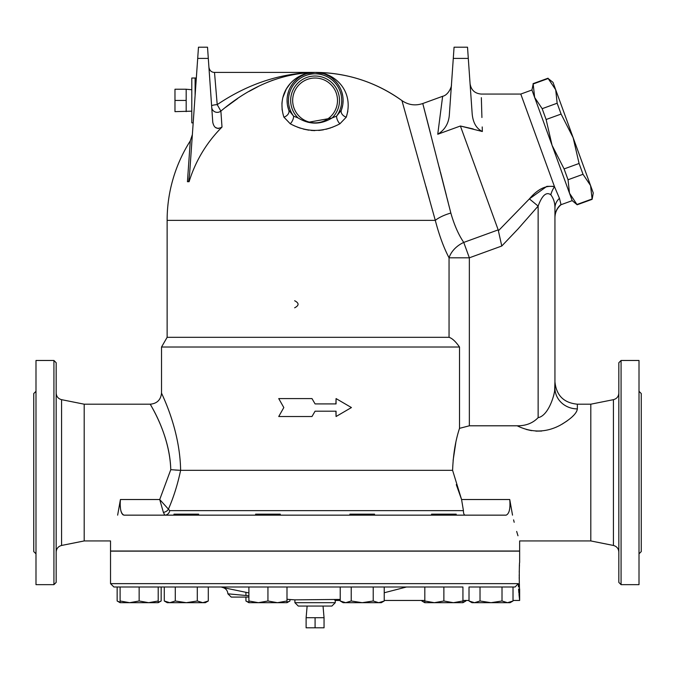 <?xml version="1.0" encoding="UTF-8"?>
<svg xmlns="http://www.w3.org/2000/svg" width="675" height="675" viewBox="0 0 675 675"><rect width="100%" height="100%" fill="white"/><g stroke="black" fill="none" stroke-linecap="round" stroke-linejoin="round"><path stroke-width="1.01" d="M554.614 391.475L554.943 381.772C556.276 395.39 563.743 402.865 577.361 404.19L577.361 408.89A22.418 20.874 180 0 1 554.943 388.007C554.715 395.305 548.26 415.859 538.135 417.639C532.828 423.166 525.85 425.883 517.177 425.798C531.723 432.903 546.041 432.717 560.132 425.25C570.999 418.956 576.745 413.505 577.361 408.89M553.449 396.276L554.124 393.812M576.585 411.488L575.589 413.066M573.784 415.218L572.408 416.593M567.202 420.854L562.081 424.17M556.301 427.123L555.744 427.359M541.662 431.047L535.883 431.139M531.562 430.658L526.331 429.46M517.177 425.798L469.353 425.798L459.515 428.347L459.515 347.026L161.528 347.026L161.528 392.985C160.861 399.786 157.123 403.523 150.314 404.19L84.189 404.19L61.577 399.668C58.21 398.748 56.405 396.554 56.168 393.069M554.943 388.007L554.943 208.035L554.943 388.007M546.784 186.401L529.394 198.889L538.135 206.094C542.126 195.278 546.37 191.523 550.851 194.822C553.601 198.458 554.968 202.863 554.943 208.035A16.816 14.234 180 0 1 559.457 198.332L561.052 204.702L572.197 200.644L531.934 90.003L520.779 94.061L554.521 186.756C546.1 184.975 537.73 189.017 529.394 198.889L498.639 230.512M164.818 515.152A5.603 5.037 90 0 0 169.754 510.646L159.722 499.525L163.375 512.359L164.818 515.152L164.135 514.738M171.281 469.724L170.775 469.682C169.585 431.89 147.8 401.093 150.424 404.376C151.284 406.612 169.889 435.434 170.775 469.682L180.613 470.323C177.685 484.329 173.602 497.306 168.379 509.254A5.603 4.126 -16.7 0 1 163.375 512.359M174.825 470.011L178.833 470.264M180.613 470.323C179.989 427.984 160.802 392.538 161.528 392.985C160.777 392.496 179.989 427.95 180.613 470.323L452.596 470.323C453.203 454.435 455.515 440.446 459.515 428.347M180.343 463.261L180.411 464.442M170.775 469.682L159.722 499.525L120.42 499.525C119.686 508.596 120.892 513.802 124.048 515.152L123.753 515.126M577.361 404.19L590.811 404.19L590.811 540.937L519.64 540.937L519.64 551.019L110.531 551.019L110.531 540.937L84.189 540.937L84.189 404.19M117.644 515.152C108.582 549.07 108.582 549.07 117.644 515.152L120.42 499.525M123.061 514.839L122.504 514.35M121.981 513.633L121.458 512.57M121.162 511.76L120.859 510.713M120.53 509.119L120.125 503.947M456.283 484.616L461.573 499.525L452.596 470.323M465.353 515.152C464.079 515.101 463.438 513.599 463.43 510.646L461.573 499.525L509.752 499.525L512.519 515.152C521.589 549.07 521.589 549.07 512.519 515.152M124.048 515.152L506.115 515.152C509.271 513.802 510.477 508.596 509.752 499.525M513.599 519.885L514.181 522.273M516.662 531.428L517.978 535.781M455.836 442.446L453.111 460.443M531.942 90.028L533.183 83.978L534.634 97.436L542.168 108.683L546.117 119.517L552.066 145.328L564.097 168.919L568.038 179.752L569.498 193.21L577.15 204.778L592.135 199.328L590.558 185.549L583.023 174.302L579.083 163.468L573.134 137.658L593.258 192.957L592.135 199.328M557.153 103.224L555.702 89.775L573.134 137.658L561.102 114.067L557.153 103.224L542.168 108.683M548.167 78.528L553.002 82.358L555.702 89.775L548.167 78.528L533.183 83.978M546.117 119.517L561.102 114.067M564.097 168.919L579.083 163.468M568.038 179.752L583.023 174.302M577.032 204.457L592.017 199.007M315.082 617.709L306.113 617.709L306.113 627.801L324.051 627.801L324.051 617.709L315.082 617.709L315.082 627.801M323.03 606.057L324.051 617.709M191.793 111.156L174.977 111.645L174.977 89.235L186.182 89.235L186.182 100.44L174.977 100.44M186.182 111.645L186.182 100.44M198.619 515.152L198.619 514.148L173.964 514.148L173.964 515.152M280.268 515.152L280.268 514.148L255.614 514.148L255.614 515.152M374.549 515.152L374.549 514.148L349.895 514.148L349.895 515.152M456.207 515.152L456.207 514.148L431.544 514.148L431.544 515.152M155.655 602.691L148.677 602.691L158.203 600.995L158.203 602.691L155.655 602.691M158.203 602.303L161.156 600.995L161.156 586.997M117.146 586.997L117.146 600.995L120.099 602.303M161.156 600.995L158.203 602.691L129.625 602.691L139.151 600.995L148.677 602.691M120.099 602.691L120.099 600.995L129.625 602.691L120.099 602.691L117.146 600.995M208.297 600.995L205.343 602.691L202.795 602.691L208.297 600.995L208.297 586.997L221.079 586.997A335.137 335.137 0 0 0 223.012 587.562C225.998 588.592 227.618 590.684 227.888 593.823L248.889 595.763M186.292 602.691L197.294 600.995L202.795 602.691L169.788 602.691L175.289 600.995L186.292 602.691M164.287 600.995L169.788 602.691L167.24 602.691L164.287 600.995L164.287 586.997M277.467 602.691L286.993 600.995L286.993 602.691L258.415 602.691L267.941 600.995L277.467 602.691L284.445 602.691M248.889 600.995L258.415 602.691L248.889 602.691L248.889 586.997M384.227 600.995L381.282 602.691L378.726 602.691L384.227 600.995L384.227 586.997M340.225 600.995L345.718 602.691L343.17 602.691L340.225 600.995L340.225 586.997L351.219 586.997L351.219 600.995L362.222 602.691L373.224 600.995L378.726 602.691L345.718 602.691L351.219 600.995M424.82 600.995L434.346 602.691L424.82 602.691L424.82 586.997L462.932 586.997L462.932 602.691L453.398 602.691L462.932 600.995M443.872 600.995L453.398 602.691L434.346 602.691L443.872 600.995L443.872 586.997M469.015 600.995L474.517 602.691L471.96 602.691L469.015 600.995L469.015 586.997L513.017 586.997L513.017 600.995L507.516 602.691L474.517 602.691L480.018 600.995L491.012 602.691L502.014 600.995L507.516 602.691L510.072 602.691L513.017 600.995M421.875 600.455L421.875 600.995L424.82 602.303M462.932 602.303L465.877 600.995L465.877 600.455M118.817 586.997L113.889 586.997L120.099 586.997L120.099 600.995M120.099 586.997L139.151 586.997L139.151 600.995M158.203 586.997L158.203 600.995M122.985 586.997L175.289 586.997L175.289 600.995M197.294 586.997L197.294 600.995M175.289 586.997L267.941 586.997L267.941 600.995M286.993 586.997L286.993 600.995M267.941 586.997L373.224 586.997L373.224 600.995M373.224 586.997L455.515 586.997M502.014 586.997L502.014 600.995M480.018 586.997L480.018 600.995M245.936 597.088L245.936 600.995L248.889 602.303M286.993 602.303L289.946 600.995L289.946 599.51M245.936 592.312L245.936 595.493M515.076 586.997L513.017 586.997L515.076 586.997L518.299 583.639L110.531 583.639L113.889 586.997M406.375 587.031L384.227 592.76L406.485 586.997L424.82 586.997M518.991 594.321L519.64 600.455L519.64 589.056C519.168 589.866 519.168 561.718 519.64 562.528L519.64 551.138L110.531 551.138L110.531 583.639M519.488 565.161L519.421 566.401M519.387 567.236L519.32 569M519.269 570.822L519.244 572.189M519.21 574.822L519.21 575.792M519.21 576.771L519.244 579.395M519.269 580.762L519.32 582.584M519.387 584.347L519.421 585.191M518.577 589.022L518.898 593.241M518.459 586.997C519.919 604.648 519.919 604.648 518.459 586.997L518.299 583.639M286.993 599.273A335.137 335.137 0 0 0 294.907 599.847L340.225 599.434L334.513 599.847L335.256 600.455L340.225 600.455M248.889 592.928L223.012 587.562M243.945 595.308L242.587 595.19M241.734 595.105L239.996 594.945M227.888 593.823L231.247 597.088L248.889 597.088M298.274 606.057L331.898 606.057L335.256 602.691L294.907 602.691L298.274 606.057M311.985 398.587L278.733 398.587L283.821 407.557L278.733 416.517L311.985 416.517L315.082 411.193L336.066 411.193L336.066 416.517L351.43 407.557L336.066 398.587L336.066 403.912L315.082 403.912L311.985 398.587L315.082 403.912M315.082 411.193L311.985 416.517M336.066 416.517L335.914 411.193M335.914 403.912L336.066 398.587M294.646 307.8C299.202 305.446 299.202 303.092 294.646 300.738M192.367 134.603L190.291 140.889L187.439 181.702L188.62 181.702L189.607 174.015L197.699 58.413L208.305 58.413L207.52 47.199L198.475 47.199L197.699 58.413M218.295 128.588L215.325 127.423M211.621 105.857A5.603 0.835 176 0 1 217.207 104.625L214.507 72.419C211.435 72.318 209.571 70.58 208.912 67.205M211.722 107.35A5.603 5.392 176 0 0 220.885 111.097L217.207 104.625C248.105 83.776 280.733 73.035 315.082 72.419C296.755 71.837 275.392 90.29 283.905 117.172A6.725 4.894 159.7 0 0 288.799 110.152L287.584 105.84M208.305 58.413L212.768 122.268C213.992 128.039 217.072 129.642 221.999 127.086L220.885 111.097C250.585 86.071 281.981 73.178 315.082 72.419L322.726 73.482M221.999 127.086A131.785 131.785 0 0 0 189.101 181.702L188.62 181.702M300.113 73.398L293.085 74.528M289.44 75.288L282.639 77.009M273.189 80.072L267.376 82.342M258.306 86.468L249.134 91.378M237.583 98.601L225.433 107.452M195.109 95.369L195.109 78.022L191.793 78.022L191.793 122.858L193.185 122.858M449.381 114.202L451.457 84.594C451.811 87.033 448.023 95.268 442.64 96.289L437.746 134.257C445.019 129.803 448.9 123.112 449.381 114.202L453.288 58.413L468.298 58.413L467.522 47.199L454.064 47.199L453.288 58.413M472.205 114.21L472.196 114.083C473.074 122.816 476.466 128.621 482.355 131.507C480.878 82.122 480.878 82.122 482.355 131.507L460.392 126.014L473.234 128.95M481.343 97.664L481.916 117.509M482.212 126.942L482.355 131.507M468.298 58.413L472.196 114.083M469.353 425.798L469.353 257.808L463.75 242.418L498.192 229.88L498.479 230.664L460.392 126.014L437.746 134.257M547.003 186.351L553.129 186.334M287.297 104.093L287.069 99.638M287.111 98.727L287.255 97.175M287.702 94.475L288.782 90.779M290.647 86.721L292.106 84.409M293.22 82.915L293.617 82.426M294.798 81.11L297.186 78.882M301.092 76.157L304.248 74.596M306.948 73.626L315.082 72.419C347.009 72.664 375.958 82.063 401.946 100.6A147.952 147.952 0 0 0 315.082 72.419L307.437 73.482M283.88 117.104L290.258 123.787A6.725 3.544 118.3 0 0 293.591 116.142L288.799 110.152A28.021 28.021 0 0 1 315.082 72.419A28.021 28.021 0 0 1 341.364 110.152A6.725 4.894 -159.7 0 0 346.258 117.172C354.772 90.29 333.408 71.837 315.082 72.419L214.507 72.419M326.346 74.782L329.012 76.123M332.648 78.604L335.635 81.388M338.175 84.578L339.584 86.847M341.71 91.724L342.757 96.044M342.9 97.073L343.052 98.761M343.102 100.103L342.892 103.883M342.748 104.912L341.364 110.152L336.58 116.142L332.142 117.922A24.427 24.427 0 0 0 332.421 83.244A24.427 24.427 0 0 0 297.743 83.244A24.427 24.427 0 0 0 298.029 117.922C309.395 124.833 320.768 124.833 332.142 117.922M298.029 117.922L293.591 116.142A26.62 26.62 0 0 1 332.91 80.671A26.62 26.62 0 0 1 336.58 116.142L336.58 116.134A6.725 3.544 61.7 0 0 339.905 123.787L346.258 117.172L347.844 111.265M290.258 123.787C306.821 132.595 323.376 132.595 339.905 123.787M315.082 78.022A22.418 22.418 0 0 0 295.667 111.645A22.418 22.418 0 0 0 334.496 111.645A22.418 22.418 0 0 0 315.082 78.022M190.291 140.889A147.952 147.952 0 0 0 167.13 220.371L435.291 220.371A22.418 7.771 164.6 0 1 450.841 213.047C454.241 224.961 458.544 234.748 463.75 242.418A22.418 16.276 -29.6 0 0 449.052 257.808C443.821 247.877 439.231 235.398 435.291 220.371L402.055 100.98L435.13 219.78M435.13 219.772L434.936 219.054M429.502 199.353L425.942 186.477M282.133 110.033L281.931 103.267M281.998 102.49L282.69 98.213M282.808 97.706L286.284 89.066M286.369 88.914L290.199 83.624M303.708 74.427L306.037 73.676M309.606 72.875L315.107 72.419L323.317 73.659M337.593 124.985L332.066 127.398M330.716 127.887L325.882 129.305M323.392 129.836L318.727 130.461M314.845 130.613L311.124 130.435M308.821 130.174L303.345 129.068M300.383 128.199L296.983 126.959M295.194 126.208L292.815 125.103M341.364 110.152L342.546 106.009M342.841 104.245L342.984 103.013M343.069 101.917L343.102 100.415M343.035 98.483L342.917 97.2M342.714 95.799L341.955 92.5M339.584 86.839L338.057 84.4M337.441 83.548L336.074 81.878M335.492 81.236L333.163 79.034M329.13 76.199L325.628 74.478M303.817 74.782L301.16 76.123M297.515 78.604L294.536 81.388M291.988 84.578L290.579 86.847M288.453 91.724L287.407 96.044M287.263 97.073L287.111 98.761M287.061 100.103L287.272 103.883M287.423 104.912L288.799 110.152M331.923 118.049L308.087 122.327M459.515 347.026C455.684 341.542 452.199 338.302 449.052 337.323L167.13 337.323L161.528 347.026M449.052 337.323L449.052 257.808L469.353 257.808L501.778 246.012L498.378 230.766M450.25 210.693L422.862 103.866L450.841 213.047A22.418 7.771 164.6 0 0 447.913 213.967M401.946 100.6C408.409 105.022 415.353 106 422.778 103.52L424.845 111.493M425.258 113.071L425.993 115.906M426.313 117.121L430.658 133.928M439.214 167.214L439.965 170.176M440.454 172.074L446.369 195.345M447.221 198.72L448.141 202.348M550.201 194.189L550.851 194.822A16.816 11.973 118.7 0 1 554.521 186.756L559.457 198.332M84.189 540.937L61.577 545.459L61.577 399.668M56.168 552.049C56.422 548.589 58.227 546.387 61.577 545.459M53.924 584.651L56.168 582.407L56.168 362.72L53.924 360.475L53.924 584.651L35.994 584.651L35.994 360.475L53.924 360.475M35.994 553.821L33.75 551.585L33.75 393.542L35.994 391.298M590.811 540.937L613.423 545.459C616.773 546.387 618.578 548.589 618.832 552.049M618.832 362.72L618.832 582.407L621.076 584.651L621.076 360.475L618.832 362.72M621.076 584.651L639.006 584.651L639.006 360.475L621.076 360.475M639.006 553.821L641.25 551.585L641.25 393.542L639.006 391.298M501.778 246.012L517.995 228.994L538.135 206.094L538.135 417.639M463.43 510.646L169.754 510.646M560.976 204.491A16.816 16.715 0 0 0 554.943 217.308M590.811 404.19L613.423 399.668L613.423 545.459M572.189 200.618L577.15 204.778M533.064 83.658L548.049 78.199M307.133 606.057L306.113 617.709M191.793 89.724L186.182 89.235M424.82 602.691L421.875 600.995M462.932 602.691L465.877 600.995M248.889 602.691L245.936 600.995M286.993 602.691L289.946 600.995M384.227 600.455L424.82 600.455M462.932 600.455L469.015 600.455M513.017 600.455L519.64 600.455M294.907 599.847L294.907 602.691M335.256 600.455L335.256 602.691M520.779 94.061L481.25 94.061C474.803 93.513 471.083 90.037 470.07 83.633M196.324 77.954L195.109 78.022M167.13 220.371L167.13 337.323M422.778 103.52L442.64 96.289M561.052 204.702L560.95 204.787C557.052 208.195 555.044 212.49 554.943 217.671M110.531 551.019L110.531 540.937M613.423 399.668C616.79 398.748 618.595 396.554 618.832 393.069"/></g></svg>
